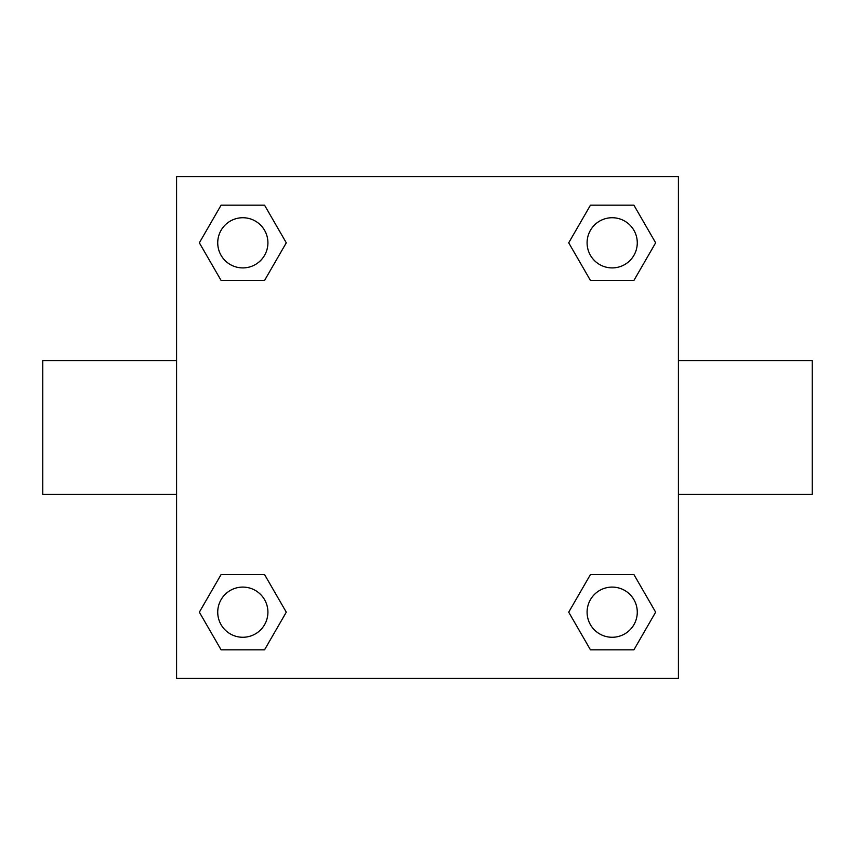 <?xml version="1.0" encoding="UTF-8"?>
<svg xmlns="http://www.w3.org/2000/svg" width="855" height="855" viewBox="0 0 855 855"><rect width="100%" height="100%" fill="white"/><g stroke="black" fill="none" stroke-linecap="round" stroke-linejoin="round"><path stroke-width="1.28" d="M264.548 280.461L221.092 280.461L199.354 242.82L221.092 205.179L264.548 205.179L286.286 242.82L264.548 280.461L221.092 280.461L245.214 280.461M245.214 574.539L264.548 574.539L286.286 612.18L264.548 649.821L221.092 649.821L199.354 612.18L221.092 574.539L264.548 574.539M609.786 280.461L590.452 280.461L568.714 242.82L590.452 205.179L633.908 205.179L655.646 242.82L633.908 280.461L590.452 280.461M590.452 574.539L633.908 574.539L655.646 612.18L633.908 649.821L590.452 649.821L568.714 612.18L590.452 574.539L633.908 574.539L609.786 574.539M678.421 494.414L812.25 494.414L812.25 360.586L678.421 360.586M176.579 360.586L42.75 360.586L42.75 494.414L176.579 494.414M176.579 176.579L678.421 176.579L678.421 678.421L176.579 678.421L176.579 176.579M633.908 649.821L590.452 649.821L633.908 649.821M637.274 612.18A25.094 25.094 0 0 0 599.633 590.452A25.094 25.094 0 0 0 599.633 633.908A25.094 25.094 0 0 0 637.274 612.18M264.548 649.821L221.092 649.821L264.548 649.821M267.914 612.18A25.094 25.094 0 0 0 230.273 590.452A25.094 25.094 0 0 0 230.273 633.908A25.094 25.094 0 0 0 267.914 612.18M590.452 205.179L633.908 205.179L590.452 205.179M637.274 242.82A25.094 25.094 0 0 0 599.633 221.092A25.094 25.094 0 0 0 599.633 264.548A25.094 25.094 0 0 0 637.274 242.82M221.092 205.179L264.548 205.179L221.092 205.179M267.914 242.82A25.094 25.094 0 0 0 230.273 221.092A25.094 25.094 0 0 0 230.273 264.548A25.094 25.094 0 0 0 267.914 242.82"/></g></svg>

